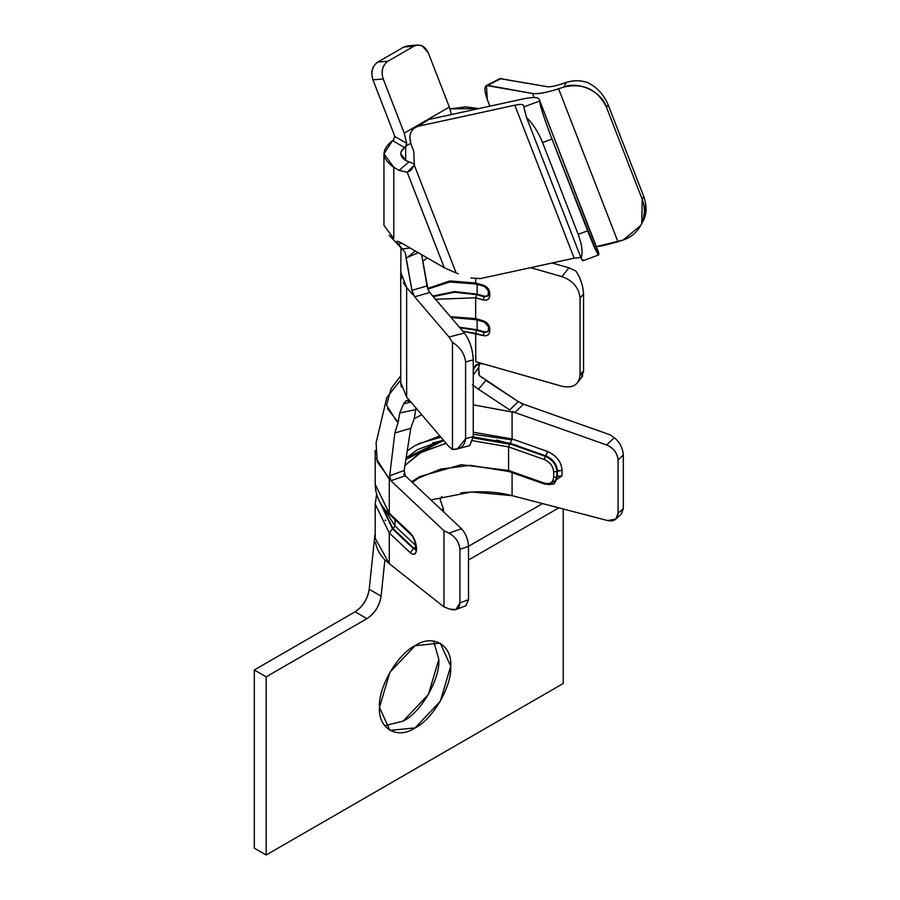<?xml version="1.0" encoding="UTF-8"?>
<svg xmlns="http://www.w3.org/2000/svg" width="900" height="900" viewBox="0 0 900 900"><rect width="100%" height="100%" fill="white"/><g stroke="black" fill="none" stroke-linecap="round" stroke-linejoin="round"><path stroke-width="1.35" d="M429.03 291.589L464.332 333.022C469.766 340.29 472.736 349.245 473.254 359.899L473.254 436.657L469.586 445.669M488.666 293.963L489.735 295.774L489.735 293.04L488.666 291.218L489.735 293.04C489.375 289.249 487.159 286.605 483.109 285.12L475.661 282.994L449.201 281.126L427.635 288.45L450.596 280.969L475.661 282.994L475.661 278.91L475.661 282.994L483.109 285.12C487.103 286.639 489.319 289.282 489.735 293.04L489.735 295.774C489.139 299.452 486.934 300.836 483.109 299.925L475.661 297.799L475.661 318.623L483.109 320.749C487.103 322.279 489.319 324.911 489.735 328.669L489.735 331.414C489.319 334.924 487.103 336.308 483.109 335.554L475.661 333.428L475.785 361.699L562.005 386.28C573.007 388.496 579.038 384.728 580.072 374.985L580.072 298.226C579.038 287.876 573.007 280.676 562.005 276.626L530.572 267.671L562.005 276.626L568.98 267.806L562.005 276.626M475.774 361.699L475.65 333.428L462.769 331.2L483.109 335.554C487.226 336.33 489.431 334.946 489.735 331.414L489.735 328.669C489.442 324.979 487.238 322.335 483.109 320.749L475.661 318.623L475.661 297.799L435.488 299.295L475.661 297.799L483.109 299.925C487.215 300.713 489.42 299.329 489.735 295.774L489.521 295.706M409.961 247.928L402.345 249.03L405.281 252.709L411.93 290.351L427.005 285.941L421.65 254.678L428.085 289.699L427.005 285.941L411.93 290.363L413.01 294.007L414.619 296.786L429.739 292.579L428.096 289.699M422.798 261.371L427.106 257.827L422.798 261.371M469.755 445.613L473.254 436.657L465.604 438.66L473.254 436.657L473.254 359.899L465.604 361.912L465.604 438.66L457.616 448.808L452.475 449.438L452.475 342.326L449.044 337.039L452.475 342.326C460.238 347.31 464.614 353.835 465.604 361.912L473.254 359.91C472.714 349.279 469.744 340.324 464.332 333.022L449.044 337.039L414.619 296.786L449.044 337.039L464.332 333.022L429.739 292.579L414.619 296.786L411.93 290.363L406.024 258.019L418.252 252.709L406.024 258.019L405.281 252.709L402.345 249.03L410.085 247.995M452.475 449.438L449.044 446.681L452.475 449.438C460.361 449.595 464.738 446.006 465.604 438.66L465.604 361.912C464.738 353.981 460.361 347.456 452.475 342.326L452.475 449.438M450.315 316.631L475.661 318.623L476.696 319.331L475.65 318.623L450.315 316.631M581.524 377.618L582.705 375.772M583.515 371.959L583.56 370.575L580.061 375.75M580.061 297.473L580.072 374.985L583.56 370.575L583.56 293.816L580.072 298.226L583.56 293.816C583.087 285.593 580.545 277.999 575.921 271.046L568.98 267.806L552.071 262.991L568.98 267.806L575.921 271.046C580.511 278.077 583.054 285.671 583.56 293.816L583.56 370.575L581.648 377.471M475.661 282.994L476.696 283.691L475.65 282.994M487.98 295.942L484.155 296.786L483.109 299.925L484.155 296.786L476.696 294.66L475.661 297.799L476.696 294.66L454.23 292.207L433.204 296.629L454.759 292.174L476.696 294.66L484.155 296.786L484.594 296.257L477.146 294.142L454.77 291.6L432.754 296.1L454.23 291.623L477.146 294.142L484.594 296.257L484.155 296.786L487.98 295.942L488.43 291.814C487.406 288.416 485.775 286.526 483.514 286.155L476.055 284.04L449.933 282.015L427.849 289.08M488.666 326.858L483.109 320.749M488.666 329.591L489.735 331.414L488.666 329.591L487.98 331.582L484.155 332.415L483.109 335.554L484.155 332.415L476.696 330.289L475.661 333.428L476.696 330.289L459.844 327.78L476.696 330.289L484.155 332.415L484.594 331.897L477.146 329.771L459.338 327.184L477.146 329.771L484.594 331.897L484.155 332.415L487.98 331.582M407.43 257.4L415.204 250.954M401.017 247.534L400.759 272.396L406.631 287.46L412.695 294.525L413.01 294.007L412.695 294.525L409.354 290.621M401.558 278.415L400.748 272.869L400.748 382.522L406.642 397.103L406.642 287.46L406.642 397.103L449.044 446.681M427.613 288.394L428.524 287.887M406.024 286.718L403.312 282.645M488.666 291.218L484.155 285.817M488.149 295.695L484.594 296.257L488.149 295.695M488.149 331.335L484.594 331.897L488.149 331.335M405.641 146.351L405.641 160.459L405.641 146.351L401.051 151.718L400.725 153.607L405.641 160.459L414.608 164.171L405.641 160.459C399.634 156.398 399.24 152.078 404.471 147.499L405.641 146.351M410.681 143.303L405.821 146.115L410.681 143.303M397.451 241.211L396.889 241.976M401.873 243.248L398.295 244.091L401.771 243.203M398.295 244.091L402.345 249.03L398.295 244.091C395.73 240.953 396.506 240.424 400.613 242.528L444.274 267.739L400.613 242.528M389.205 235.294L403.301 250.2M477.146 319.984L477.146 329.771L477.146 319.984M477.146 284.344L477.146 294.142L477.146 284.344M451.44 114.547L449.336 107.078L426.971 119.992L449.336 107.078L451.44 114.547M393.952 139.252L394.65 136.35L406.688 143.291L404.235 133.121L383.209 78.93L372.938 79.853C370.676 72.124 372.251 66.218 377.685 62.134L403.796 47.059L414.079 46.136L417.623 45L422.179 45.844L428.321 52.898L449.336 107.078L428.321 52.898C424.845 45.866 420.098 43.616 414.079 46.136L387.956 61.211C382.534 65.295 380.959 71.201 383.209 78.93L404.235 133.121L423.36 122.085L404.235 133.121L406.688 143.291L405.821 146.115L406.688 143.291L394.65 136.35L393.952 139.252L392.558 140.625L404.471 147.499L392.558 140.625C380.925 149.704 381.319 158.602 393.761 167.321M393.772 167.31L399.105 170.381L408.623 162.18L399.105 170.381L407.228 172.26L410.794 170.46L414.293 165.105L413.775 151.369L414.293 165.105L407.239 172.282L399.105 170.381L393.772 167.31L393.772 238.579L393.772 167.31L383.94 153.776L392.569 140.625M458.37 273.746L456.154 273.015M456.165 273.015L444.274 267.739L407.239 172.282L444.274 267.739L456.165 273.015L414.293 165.105L456.165 273.015M478.766 108.596L449.989 108.877L465.581 106.864L478.766 108.596M383.974 225.394L393.772 238.579M394.65 136.35L393.952 134.044L394.65 136.35M417.623 45L407.351 45.922L403.796 47.059L377.685 62.134C372.139 66.161 370.553 72.067 372.938 79.853L393.952 134.044L372.938 79.853L383.209 78.93C380.835 71.145 382.421 65.239 387.956 61.211L414.079 46.136L403.796 47.059L411.041 46.406M471.004 277.965L480.319 278.606L574.166 258.188L514.811 105.221L418.567 126.169C410.715 128.812 408.206 134.888 411.064 144.382L413.775 151.369L411.064 144.382L409.838 136.901M424.564 121.286L428.614 119.509L523.114 98.944L428.614 119.509L418.567 126.169L514.811 105.221L574.166 258.188L580.849 257.456L574.166 258.188L480.319 278.606M499.826 78.626L546.941 86.67L499.984 78.547M489.42 104.996L487.294 99.517L486.439 85.511L532.564 93.487L534.139 97.549L532.564 93.487L487.733 85.376C484.189 85.534 484.043 90.248 487.294 99.517L489.87 106.177M377.685 62.134L387.956 61.211L377.685 62.134M523.688 105.728L523.789 106.954L523.688 105.728C523.395 104.209 520.436 104.04 514.811 105.221C520.391 104.074 523.339 104.242 523.688 105.728L523.62 105.469M523.789 106.954L539.483 101.093L539.381 99.877C538.762 97.144 533.34 96.829 523.114 98.944C533.43 96.784 538.852 97.099 539.381 99.877L598.837 254.059L539.269 99.394L539.483 101.093L523.789 106.954L526.534 117.484L523.789 106.954M418.567 126.169L428.614 119.509M487.733 85.376L501.289 78.413L487.733 85.376M532.564 93.487C537.851 94.219 546.525 92.655 558.585 88.785L563.726 87.097L566.28 82.418L561.127 84.105C554.558 86.22 549.832 87.075 546.941 86.67C549.799 87.097 554.524 86.242 561.127 84.105L566.28 82.418L563.726 87.097L558.585 88.785C546.469 92.7 537.795 94.264 532.564 93.487M623.07 240.064L596.385 246.611L602.359 245.846L617.94 241.751L558.585 88.785L617.94 241.751L623.07 240.064C631.519 237.139 637.673 231.75 641.509 223.909C645.086 215.933 645.311 207.731 642.195 199.294L606.577 107.516C602.1 91.924 578.531 80.696 563.726 87.097C583.403 82.609 597.69 89.415 606.577 107.516L608.119 104.704C603.664 94.331 596.711 86.906 587.239 82.429C580.5 80.235 573.514 80.224 566.28 82.418C573.165 80.224 580.163 80.224 587.25 82.429L587.25 82.429C596.734 86.918 603.686 94.343 608.119 104.704L606.577 107.516L642.195 199.294L641.768 223.346L640.676 225.54L623.07 240.064M598.837 254.059C598.545 256.826 594.799 249.075 587.587 230.816L578.171 234.326C582.008 244.766 582.998 252.72 581.141 258.21C582.548 260.876 583.222 261.45 583.133 259.909C583.256 261.484 582.581 260.91 581.141 258.21L526.534 117.484C532.879 123.593 538.222 131.951 542.565 142.549L551.981 139.039C544.714 119.992 540.551 107.347 539.483 101.093C540.619 107.471 544.781 120.127 551.981 139.039L595.8 250.29C597.949 254.689 598.95 255.938 598.837 254.059L598.702 254.914L582.998 260.775M598.736 252.833L539.381 99.877M644.107 197.528L643.725 196.481L642.195 199.294L643.725 196.481L608.119 104.704L643.725 196.481C647.393 207 646.774 215.888 641.846 223.155M642.994 221.287L645.694 203.648M578.171 234.326L542.565 142.549C538.301 132.097 532.957 123.739 526.534 117.484L581.141 258.21C582.998 252.709 582.008 244.744 578.171 234.326L587.587 230.816L551.981 139.039L542.565 142.549L578.171 234.326M562.005 386.28L481.241 363.274M400.748 375.75L391.039 388.766L386.55 405.157L396.315 420.772L398.149 422.325L399.724 412.965L403.718 403.819L399.724 412.965L415.305 409.736L415.957 407.993L414.293 418.343L410.76 428.321L394.853 432.979L389.7 475.785L404.168 470.486L410.76 428.321L404.168 470.486L405.315 475.774L390.904 480.746L389.678 475.796L390.904 480.746L443.97 530.775L448.965 533.149L461.486 528.727L405.315 475.774L461.486 528.727C465.716 533.408 468.056 539.269 468.506 546.3L468.506 599.67L465.863 605.756M410.861 402.053L403.841 403.785L410.861 402.053M476.831 364.691L474.041 368.269L473.254 371.486L474.041 368.28C475.121 364.185 478.766 362.869 484.965 364.32L483.964 364.039M403.718 403.819C405.776 399.69 408.218 399.161 411.053 402.255L406.642 397.103M401.254 386.91L400.748 382.309M478.71 367.447L478.339 370.035M478.507 372.386L479.284 375.48L482.299 377.955M485.843 380.441L478.474 389.228L509.715 409.95L478.474 389.239L485.843 380.441L518.254 401.569L479.284 375.48L478.744 367.346L473.254 375.12L478.744 367.346L479.846 363.701L474.919 366.334L474.041 368.269L476.82 364.702M414.056 418.759L421.718 414.743L414.056 418.759M509.715 409.95L518.254 401.569L523.485 404.19L520.852 403.256L610.144 434.835L614.273 437.715C619.717 442.058 622.732 447.817 623.317 454.995L618.064 459.956L618.064 513.326L615.791 519.064L607.714 520.582L512.077 495.652L512.077 471.825L512.077 495.652L607.714 520.582C614.07 521.775 617.524 519.356 618.064 513.326L618.064 459.956C617.332 453.082 613.519 448.088 606.611 444.949L514.879 412.515L606.611 444.949L614.273 437.715L610.144 434.835L523.496 404.19L514.879 412.515L473.254 404.831L514.879 412.515L512.246 411.379M478.474 389.239L472.387 384.795L478.474 389.228M389.7 475.785L394.853 432.979L398.149 422.325L387.416 408.521M376.223 458.426L389.284 479.216L389.284 513.202L389.284 479.216L390.904 480.746L377.235 461.711L376.076 442.89L386.82 397.507L400.748 379.924M403.594 474.154L405.315 475.774L390.904 480.735M468.506 546.3L459.911 549.337L459.911 602.899L468.506 599.67L468.506 546.3C468.113 539.235 465.772 533.374 461.486 528.727L448.965 533.149L443.97 530.775L443.97 606.926L450.022 609.176C456.019 611.021 459.315 608.929 459.911 602.899L459.911 549.337C459.202 542.227 455.558 536.839 448.965 533.149C455.468 536.771 459.124 542.16 459.911 549.337L468.506 546.3L542.498 503.584L468.506 546.311M415.744 549.709L413.381 548.561L392.434 528.817L378.9 500.141L392.434 528.817L413.381 548.561L410.231 552.69C414.09 555.784 416.194 554.479 416.543 548.775L416.002 547.661L416.543 548.775C416.194 542.408 414.09 537.131 410.231 532.957L389.284 513.202L389.902 514.778L375.199 484.358L389.284 513.202L410.231 532.957C414.034 537.165 416.137 542.441 416.543 548.775C416.137 554.344 414.034 555.649 410.231 552.69L389.284 532.946L389.284 563.67L443.97 606.926L443.97 530.775L390.904 480.746M512.077 411.525L512.077 438.93L547.717 451.53C556.864 456.019 561.634 462.274 562.039 470.295L562.039 475.785L549.113 484.853L562.039 475.785L562.039 470.295C561.375 461.824 556.605 455.569 547.717 451.53L512.077 438.93L512.077 411.525M430.942 499.928L471.634 491.963L512.077 495.652C497.239 491.704 480.161 490.781 460.868 492.896M468.506 599.67L459.911 602.899L455.996 609.457L450.022 609.176L443.97 606.926L389.284 563.67C381.521 557.651 376.92 550.496 375.469 542.205M621.562 513.844L623.317 508.556L618.064 513.326L623.317 508.556L623.317 454.995L623.317 508.556L621.349 514.046M411.007 402.21L406.575 400.511L403.841 403.785M415.305 409.736L399.724 412.965M394.853 432.979L410.76 428.321L414.293 418.343M514.868 412.504L523.496 404.19M523.485 404.19L518.254 401.569L509.692 410.051M404.089 471.15L404.168 470.486L389.689 475.796M441.585 496.744L440.1 499.444L443.351 508.748L441.45 509.839L443.351 508.748L440.1 499.444L441.979 496.496M374.963 534.521L369.214 589.286L381.082 596.137L384.907 559.766L381.082 596.137L369.214 589.286C367.65 599.107 362.947 606.6 355.084 611.786L366.952 618.637C374.816 613.451 379.519 605.959 381.082 596.137C379.44 605.891 374.726 613.395 366.952 618.637L355.084 611.786L254.306 669.971L266.175 676.822L366.952 618.637L266.175 676.822L266.175 855L563.22 683.505L563.22 508.984L563.22 683.505L266.175 855L254.306 848.149L254.306 669.971L355.084 611.786C362.858 606.544 367.571 599.04 369.214 589.286L374.963 534.521M443.351 508.748L443.734 511.988L443.351 508.748M433.62 640.98L438.829 659.385L428.4 694.474L403.223 721.058L384.683 725.749L403.223 721.058C420.84 712.721 440.426 678.803 438.829 659.385L433.62 640.98M379.485 707.344L389.914 730.406L415.091 727.909L440.269 701.325L450.697 666.236L440.269 643.174L415.091 645.671L389.914 672.255L379.485 707.344C377.887 687.926 397.474 654.008 415.091 645.671C432.709 633.668 452.295 644.974 450.697 666.236C452.295 685.654 432.709 719.572 415.091 727.909C397.474 739.924 377.887 728.606 379.485 707.344M606.611 444.949C613.609 448.02 617.423 453.026 618.064 459.956L623.317 454.995C622.654 447.705 619.639 441.945 614.273 437.715L606.611 444.949M407.239 450.855L415.091 445.567L439.819 435.904L415.091 445.567L407.239 450.855M473.254 432.248L512.077 438.93L473.254 432.248M545.962 455.929L510.334 443.329L473.254 436.928L510.334 443.329L512.077 438.93L510.334 443.329L545.962 455.929L545.434 456.424L547.717 451.53L545.962 455.929C553.072 459.157 556.886 464.164 557.415 470.936L556.886 476.921L557.415 470.936C556.785 464.017 552.971 459.011 545.962 455.929M443.261 439.92L417.465 449.674L406.114 458.077L443.261 439.92M405.9 459.439L443.711 440.449L405.9 459.439M554.58 482.681L556.886 476.921L553.658 477.371L556.886 476.921L556.886 471.431L553.658 471.881L553.658 477.371C553.14 482.715 549.99 484.616 544.207 483.075L508.579 470.475L461.363 464.704L419.839 476.539L411.907 481.984L419.839 476.539L461.363 464.704L508.579 470.475L508.579 446.895L544.207 459.495L545.434 456.424L544.207 459.495C549.99 462.037 553.14 466.166 553.658 471.881C553.061 466.223 549.911 462.094 544.207 459.495L508.579 446.895L508.579 470.475L544.207 483.075C549.911 484.515 553.061 482.614 553.658 477.371L553.658 471.881L556.886 471.431C556.2 464.535 552.375 459.529 545.434 456.424L509.805 443.824L473.243 437.512L509.805 443.824L545.434 456.424C552.442 459.506 556.256 464.512 556.886 471.431L562.039 470.295L557.415 470.936L557.415 476.426L554.648 482.636L557.415 476.426L562.039 475.785L557.415 476.426L555.176 482.141M545.962 483.334L544.658 484.132L509.017 471.532L470.363 465.334L440.764 469.08L419.062 477.787L412.301 482.355M508.579 446.895L472.916 440.775L508.579 446.895L509.805 443.824L508.579 446.895M446.141 443.284L419.839 452.97L404.955 465.457L421.56 452.002L446.141 443.284M375.199 538.301L389.284 563.67L389.284 532.946L375.199 504.09L389.284 532.946L410.231 552.69L413.381 548.561L416.531 549.45M413.955 548.359L393.007 528.615L379.564 501.457L393.007 528.615L395.01 525.983L395.01 519.592L395.01 525.983L415.957 545.726L395.01 525.983L382.916 506.869L395.01 525.983L393.007 528.615L413.955 548.359L415.957 545.726L413.955 548.359L415.811 549.461L413.955 548.359M432.574 442.935L443.655 440.392L432.574 442.935M473.22 437.94L517.342 445.489L496.249 440.055M544.207 483.075L545.434 483.829L544.207 483.075M508.579 470.475L509.805 471.229L508.579 470.475M411.683 481.781L419.017 477.022M410.231 532.957L410.85 534.533L410.231 532.957M392.434 528.817L389.284 532.946L392.434 528.817M376.684 494.404L375.199 504.09L375.199 538.504M511.999 439.864L473.254 434.284M440.899 437.164L418.511 443.711M468.506 560.014L558.855 507.848L468.506 560.014M266.175 676.822L254.306 669.971L254.306 848.149L266.175 855L266.175 676.822M469.8 445.613L457.358 448.875M581.85 377.213L577.586 382.601M451.091 317.531L476.055 319.669L483.514 321.795C487.53 324.202 489.161 326.093 488.43 327.454L488.43 330.199M383.94 224.876L383.94 153.607M424.89 121.061L414.855 127.721M486.394 85.534L499.95 78.57M640.676 225.54L643.061 221.164M406.654 400.5L407.498 400.275M456.007 609.469L466.009 605.7M615.724 519.131L621.461 513.934M416.183 549.619L415.62 549.99L416.002 547.661C414.979 540.844 413.269 536.467 410.85 534.533L389.902 514.778C380.396 505.901 375.491 495.754 375.199 484.358L375.199 450.36M554.625 482.67C555.188 484.267 551.858 484.751 544.658 484.132M375.199 504.09L376.627 494.224M385.054 520.2L385.909 520.38"/></g></svg>
